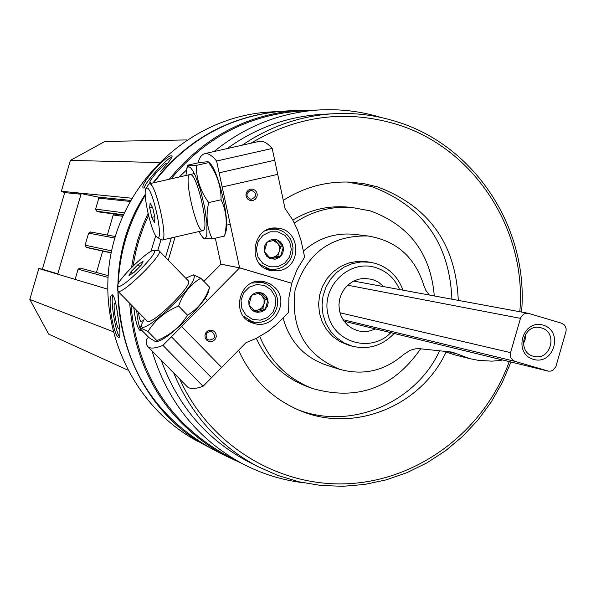 <?xml version="1.0" encoding="UTF-8"?>
<svg xmlns="http://www.w3.org/2000/svg" width="596" height="596" viewBox="0 0 596 596"><rect width="100%" height="100%" fill="white"/><g stroke="black" fill="none" stroke-linecap="round" stroke-linejoin="round"><path stroke-width="0.89" d="M186.704 139.933L104.926 141.446L70.38 160.391L61.366 191.271L64.718 192.597L42.361 269.221L38.822 268.528L29.8 299.453L48.723 334.162L127.507 369.945M381.298 117.554C360.334 111.102 338.833 108.621 316.789 110.104C278.667 113.069 244.405 126.881 214.009 151.54M155.75 235.606L150.959 251.505M152.047 350.895C167.171 401.19 197.045 438.671 241.685 463.338C260.981 473.537 281.379 479.981 302.88 482.671M301.606 111.005L297.873 111.221C246.893 115.691 204.629 138.227 171.089 178.837M148.471 215.365L143.949 225.817L138.92 240.166L135.918 251.177L132.968 266.099M130.978 304.571C136.797 371.971 168.094 421.961 224.878 454.539L226.838 455.567M133.765 307.424C135.426 321.549 137.728 329.379 140.671 330.899M284.873 111.079L281.2 111.303C228.737 116.093 185.997 139.971 152.956 182.942M145.245 194.326C89.765 278.749 122.396 404.013 209.695 447.611L199.891 442.463M271.627 111.884L268.021 112.1C194.14 117.144 127.388 175.79 111.556 250.976C95.427 326.101 132.55 406.822 197.991 441.465M160.741 171.275C168.668 162.455 172.453 157.344 172.08 155.951L171.737 155.861C166.56 154.252 138.51 185.49 143.39 188.001M118.127 317.594C116.399 304.474 114.551 296.897 112.599 294.864L112.361 294.841C106.23 294.58 113.94 338.781 119.178 337.358C120.459 336.226 120.109 329.64 118.127 317.594M285.588 111.035L281.908 111.258C229.49 116.041 186.742 139.881 153.679 182.778M145.275 195.235C128.729 222.442 119.707 251.989 118.217 283.89M118.06 291.399C120.794 361.563 151.548 413.751 210.321 447.946L212.258 448.967M317.325 110.066L297.173 110.334C245.582 114.946 202.945 137.914 169.264 179.247M148.031 213.48L143.137 224.595L137.743 239.875L133.675 255.565L131.522 267.537M129.704 303.282C135.165 371.435 166.552 422.028 223.873 455.068L241.455 463.219M324.358 114.223L320.678 114.417C286.624 116.771 255.46 128.162 227.188 148.575M161.024 239.659L157.724 250.618M161.263 360.267C177.466 405.295 206.045 438.872 246.99 460.991L248.897 461.975M521.545 312.058C529.054 228.41 474.856 144.977 395.67 121.375C375.145 115.013 354.076 112.488 332.471 113.799C299.863 116.026 269.75 126.501 242.125 145.215M171.283 237.931L165.502 257.39M173.667 372.887C190.936 414.488 218.881 445.659 257.502 466.407L277.751 475.422L298.909 481.792L320.655 485.435L342.67 486.321L364.625 484.451L386.193 479.855L407.068 472.621L426.945 462.868L445.54 450.755L462.585 436.443L477.85 420.173L491.119 402.166L502.197 382.684L510.943 362.018M519.809 311.738C527.073 229.333 473.626 147.242 395.647 124.02C345.278 109.314 296.994 115.728 250.804 143.263M175.12 237.044L168.251 260.206M179.776 379.108C209.77 445.875 279.792 488.072 350.262 483.594C420.783 479.139 485.002 429.329 509.23 361.601M458.272 300.384C455.873 244.084 428.926 206.238 377.432 186.853L363.471 183.553L349.181 182.085C325.58 181.363 303.61 187.457 283.279 200.353M238.556 350.247C251.609 378.825 272.275 399.015 300.548 410.823C354.292 433.426 421.089 406.01 446.017 352.184M347.058 207.043L345.971 206.954C327.04 205.695 309.324 210.068 292.8 220.066M256.302 338.372C267.075 361.765 284.217 377.894 307.737 386.774L313.019 388.659C357.756 401.078 393.628 387.78 420.649 348.764M434.298 295.959C430.699 253.583 409.415 225.236 370.451 210.932L351.558 207.401C330.944 206.074 311.872 211.267 294.357 222.993M259.811 336.539C270.346 361.802 288.084 379.175 313.019 388.659M451.91 299.207C449.518 243.347 422.765 205.799 371.651 186.563L347.207 182.026M298.268 409.877C351.111 430.312 415.33 403 439.684 350.739M375.689 328.962L368.402 331.309L360.796 331.369L357.384 330.624L352.243 328.47L347.684 325.222L343.922 321.02L341.128 316.074L339.444 310.598L338.938 304.869L339.645 299.132L341.53 293.679L344.495 288.755L348.414 284.583L353.093 281.372L358.315 279.263L363.836 278.354L372.239 279.36L378.475 282.191L383.742 286.631M399.551 289.544C394.82 278.511 386.856 271.18 375.659 267.544C349.092 259.007 320.924 286.75 328.031 314.651C334.125 342.804 371.129 353.272 390.827 332.665M402.963 290.178C398.076 276.76 389.002 267.865 375.733 263.484L370.198 262.247L361.25 261.912L352.415 263.566L344.086 267.127L336.666 272.447L330.497 279.263L325.878 287.279L323.01 296.1L322.034 305.331L323.002 314.532L325.863 323.27L330.475 331.145L336.636 337.783L344.041 342.886L352.348 346.216C368.492 349.956 382.416 345.71 394.135 333.477M144.157 188.045C144.299 183.255 166.984 157.933 172.125 156.822M150.743 182.436L150.296 182.547C146.601 183.114 164.384 162.596 167.126 163.125L167.461 163.416M119.714 336.792C115.654 333.7 110.066 298.976 113.009 295.139M119.565 328.165L119.334 328.56C116.935 331.674 111.959 301.665 115.117 303.103L115.84 303.878M118.649 321.17L116.838 309.361M179.262 176.982L186.354 170.121M141.304 330.467C139.263 327.882 137.721 321.184 136.663 310.374M142.213 320.715L141.699 321.676C140.455 322.198 139.36 319.024 138.414 312.155M142.094 316.789L141.788 315.604M159.169 162.552L70.38 160.391M131.872 198.23L61.366 191.271M107.638 289.149L54.139 273.117L57.805 273.84L81.019 194.244L77.547 192.873L98.191 197.075L98.817 198.133L95.613 209.121L96.731 211.193L99.741 212.049M122.709 216.303L113.21 214.992L113.151 213.882M113.21 214.992L107.362 235.07M90.659 232.015L88.61 233.148L85.109 245.165L86.226 247.236L89.102 248.07M102.698 251.065L96.463 272.469M80.117 268.051L108.085 275.613L80.117 268.051L78.098 269.206L75.126 279.405M54.139 273.117L38.822 268.528M112.964 331.607L29.8 299.453M81.019 194.244L64.718 192.597M57.805 273.84L42.361 269.221M186.891 386.342L187.397 386.864C190.124 389.255 195.346 389.061 203.08 386.282L246.029 342.648L256.28 338.386L268.2 331.242L276.835 324.187L288.628 312.311L288.896 297.665L291.727 283.264L239.614 267.88L162.946 345.382C155.429 348.422 150.438 348.869 147.957 346.73L146.668 344.793L146.303 341.374L146.601 339.236L148.59 337.224M207.162 339.057L208.898 340.145C215.327 339.064 216.281 336.174 211.751 331.48C206.462 331.674 204.935 334.207 207.162 339.057M203.899 281.387L220.937 264.192L239.614 267.88M206.536 340.04L208.675 341.404L211.193 341.679L213.599 340.815L215.409 338.982L216.274 336.531L216.013 333.961L214.687 331.778L212.549 330.407L210.03 330.132L207.624 330.996L205.806 332.836L204.942 335.28L205.203 337.85L206.536 340.04M274.927 287.563C290.096 301.807 273.728 330.042 254.097 323.412C228.804 317.377 239.16 275.315 264.363 281.714L270.077 283.838L274.927 287.563M221.645 367.427L181.631 326.504M203.08 386.282L162.946 345.382M211.513 377.722L171.432 336.807M254.879 322.257L250.909 322.22M261.048 281.297L264.579 283.115M117.628 290.17L118.187 291.384C123.141 294.282 164.556 253.233 159.117 250.819L158.372 250.618M118.224 286.371C123.029 288.866 161.531 249.918 153.604 250.611C148.456 249.538 116.138 281.2 117.725 285.767L118.224 286.371M141.081 265.309L134.033 272.394L129.004 275.546L131.016 271.642L138.019 264.602L143.055 261.435L141.081 265.309M139.889 266.516L138.019 264.602M132.617 273.281L131.016 271.642M248.942 304.973L251.579 295.288L261.063 292.681L267.909 299.758L265.28 309.428L255.796 312.043L248.942 304.973L248.823 300.518L250.193 297.039L252.697 294.305L255.997 292.688L259.632 292.405L263.097 293.5L265.913 295.817L267.701 299.043L268.2 302.723L267.358 306.351L264.736 309.942L261.57 311.812L257.234 312.319L253.769 311.231L250.938 308.914L248.942 304.973M245.902 315.075L241.812 308.318L241.015 300.384L243.675 292.837L249.262 287.183L256.652 284.538L264.393 285.432L270.942 289.671L275.009 296.421L275.799 304.34L273.147 311.864L267.589 317.519L260.206 320.171L252.473 319.3L245.902 315.075M251.735 283.085L262.113 282.415L266.39 283.86L270.226 286.266L273.408 289.507L275.784 293.403L277.222 297.769L277.654 302.358L277.058 306.947L275.464 311.291L272.946 315.157L269.645 318.353L265.734 320.7L261.406 322.093L256.898 322.443L252.436 321.743L243.518 316.29M257.569 281.446L262.113 282.415M252.436 321.743L247.906 320.462M258.12 293.374L261.935 295.623L259.454 293.053M261.935 295.623L264.08 299.49L264.035 303.96L265.347 299.14L261.935 295.623M264.035 303.96L261.808 307.834L258.001 310.076L262.724 308.78L264.035 303.96M254.678 310.993L258.001 310.076L253.769 310.121M265.347 299.14L267.909 299.758M262.724 308.78L265.28 309.428M156.517 341.627L157.687 341.292C167.856 340.063 207.751 300.876 208.376 291.519L209.643 287.302C205.389 299.587 198.021 308.877 187.524 315.18C180.327 326.779 170.113 335.25 156.89 340.599L156.301 341.679L155.243 341.478L149.045 337.686L140.276 328.754L140.403 327.815L147.994 331.525C155.057 320 165.256 311.499 178.599 306.031C183.017 293.59 190.429 284.314 200.822 278.213L193.268 274.808L185.766 278.213M144.56 318.428L141.23 325.073L141.967 327.13C147.07 330.832 188.485 292.681 193.775 279.368L194.497 275.769L193.856 275.114L192.15 275.114M147.219 321.14L148.069 321.49C154.349 322.913 190.742 287.19 188.731 281.595M200.822 278.213L209.643 287.302M178.599 306.031L187.524 315.18M147.994 331.525L156.89 340.599M215.327 238.191L220.945 264.147L239.622 267.842L291.742 283.227L297.046 269.563L304.653 257.085L301.069 240.687L297.568 230.056L292.755 219.984L285.007 208.429L272.193 148.456C267.373 143.04 263.156 140.656 259.558 141.289L259.036 141.408M250.372 190.385C245.679 193.76 245.88 196.755 250.998 199.384C256.943 196.725 257.144 193.693 251.594 190.28L250.372 190.385M239.622 267.842L216.586 161.017C212.057 155.504 208.153 153.038 204.875 153.597L202.759 154.468L200.457 156.86L198.565 160.667L198.99 162.648M250.387 189.17L248.092 190.288L246.498 192.307L245.917 194.832L246.461 197.358L248.025 199.392L250.298 200.524L252.823 200.539L255.11 199.422L256.705 197.403L257.286 194.877L256.742 192.352L255.185 190.318L252.913 189.185L250.387 189.17M279.882 270.472L271.418 270.666C245.694 266.933 252.25 224.103 277.915 228.223C300.548 229.78 302.224 266.345 279.882 270.472M222.189 187.017L277.729 174.36M216.586 161.017L272.193 148.456M219.127 172.825L274.704 160.22M220.945 264.147L221.392 264.281M291.228 283.122L291.742 283.227M271.962 269.429L268.058 269.727M274.614 228.104L278.243 229.594M161.136 239.726L162.119 240.039C168.698 240.62 155.75 182.681 149.536 183.754L148.382 184.656M146.884 187.986L146.124 188.358C142.012 191.964 151.846 235.159 157.24 237.208C164.347 242.386 152.777 187.308 146.884 187.986M151.779 217.369L149.656 207.646L150.147 202.945L152.785 208.004L154.923 217.786L154.409 222.45L151.779 217.369L154.684 216.698M152.285 207.043L149.656 207.646M276.797 239.734L283.376 247.087L280.425 256.652L270.882 258.887L264.281 251.542L267.246 241.961L276.797 239.734L279.993 241.477L282.34 244.3L283.607 249.314L282.601 253.658L279.867 257.144L275.21 259.223L270.189 258.642L266.613 256.131L264.281 251.542L264.512 246.357L266.241 243.056L269.668 240.277L273.191 239.316L276.797 239.734M270.085 231.807L277.87 231.822L284.851 235.293L289.641 241.536L291.31 249.314L289.514 257.085L284.62 263.328L277.587 266.792L269.802 266.799L262.806 263.35L257.993 257.107L256.317 249.307L258.12 241.514L263.03 235.271L270.085 231.807M265.607 230.645L269.087 229.482L275.725 229.117L280.113 230.175L284.143 232.224L287.6 235.167L290.312 238.84L292.129 243.049L292.971 247.586L292.785 252.205L291.578 256.667L289.418 260.743L286.423 264.222L282.735 266.911L278.555 268.684L274.1 269.437L269.601 269.139L260.266 264.542M269.601 269.139L264.937 268.252M273.184 240.471L277.878 243.518L279.323 246.357L279.673 248.905L279.278 251.452L277.796 254.291L275.404 256.392L273.057 257.33L277.803 256.22L280.753 246.684L274.868 240.121M270.018 258.038L273.057 257.33L269.325 257.338M277.803 256.22L280.425 256.652M280.753 246.684L283.376 247.087M198.773 231.583L203.541 238.586L212.25 238.899C206.857 227.918 205.672 215.819 208.682 202.595C200.33 191.115 196.218 178.711 196.337 165.39L187.598 165.666L187.896 165.152L200.055 162.41L207.527 161.784L208.794 161.985L208.682 162.604C216.996 173.905 221.131 186.295 221.094 199.757C226.458 210.954 227.605 223.053 224.543 236.053L225.638 232.135C230.332 222.897 218.494 170.568 210.097 163.49L208.928 162.127M202.476 237.364L204.406 238.489L205.888 237.558L206.842 234.6L206.946 223.358L204.644 207.266L200.472 190.072L195.399 175.79L192.903 170.821L190.616 167.714L188.686 166.627L186.831 168.392L185.93 175.477M190.392 174.501C182.249 173.257 197.842 238.609 203.668 230.123C208.712 225.81 197.686 177.146 191.107 174.732L190.392 174.501M212.25 238.899L224.543 236.053M196.337 165.39L208.682 162.604M208.682 202.595L221.094 199.757M510.541 352.631L510.332 355.79L511.055 358.04L513.044 360.386L515.093 361.399L548.633 371.181L550.838 371.077L552.909 370.235L555.815 366.778L566.096 331.138L566.125 328.761L565.41 326.526L564.025 324.671L561.41 323.159L528.235 313.287L525.404 313.399L523.43 314.278L520.68 317.653L510.541 352.631L339.958 312.773M543.217 325.148C522.64 318.815 512.635 353.443 533.353 359.351C553.915 365.594 563.853 331.115 543.217 325.148M523.355 343.996L525.158 339.429L525.389 334.52M541.377 327.919L540.132 327.606C522.901 323.501 516.605 353.123 534.016 356.371C550.86 360.99 558.31 332.195 541.377 327.919M502.115 359.857L500.729 360.476L491.864 361.146L478.566 360.371L469.842 358.673L452.267 352.117L419.256 348.66L415.345 348.861L410.279 350.247L403.581 354.523C384.643 370.928 363.307 375.845 339.578 369.282C305.294 354.836 290.461 328.463 295.08 290.163C306.441 253.293 330.72 235.226 367.926 235.971C396.295 240.657 414.883 257.018 423.689 285.044L425.887 290.438L429.351 295.042M443.245 351.104L454.346 354.762L469.842 358.673M455.001 353.398L447.685 351.565M354.836 234.422L354.195 234.34C335.086 232.552 318.145 238.147 303.379 251.132M283.063 317.973C289.552 341.53 303.997 357.25 326.392 365.125L339.578 369.282M366.838 261.733L357.652 261.346L348.891 262.963L340.636 266.472L333.268 271.716L327.13 278.444L322.51 286.356L319.612 295.08L318.592 304.213L319.478 313.332L322.227 322.019L326.727 329.864L332.754 336.517L340.033 341.657L348.757 345.218M130.613 200.435L98.191 197.075M130.055 201.433L98.817 198.133M124.251 212.869L95.613 209.121M123.379 214.791L96.731 211.193M99.621 212.042L123.178 215.245L99.495 212.012M114.812 238.042L88.61 233.148M111.586 250.871L85.109 245.165M111.199 252.719L86.226 247.236M89.05 248.063L111.154 252.92L88.99 248.048M107.965 277.393L78.098 269.206M515.093 361.399L343.02 319.68M547.612 370.973L344.078 321.237L547.91 371.047M520.435 318.361L347.714 285.208M224.878 454.539L241.685 463.338M297.873 111.221L316.789 110.104M268.021 112.1L281.2 111.303M210.321 447.946L223.873 455.068M281.908 111.258L297.173 110.334M246.99 460.991L257.502 466.407M320.678 114.417L332.471 113.799M345.971 206.954L351.558 207.401M348.727 345.211L352.348 346.216M366.518 261.681L370.198 262.247M115.266 236.515L90.488 231.971M187.397 386.864L147.957 346.73M207.401 300.451L205.143 298.127M188.403 280.925L159.221 250.931M147.316 321.244L117.889 291.228M117.725 285.767L117.621 290.677M153.604 250.611L158.491 250.625M141.23 325.073L140.395 327.807M204.875 153.597L259.558 141.289M194.37 173.563L149.32 183.762M230.235 224.312L226.592 225.161M202.886 230.63L162.246 240.017M157.24 237.208L161.322 239.853M146.124 188.358L148.665 184.194M275.725 229.117L271.195 228.551M186.831 168.392L187.584 165.666M528.235 313.287L353.659 281.074M367.926 235.971L354.195 234.34"/></g></svg>
